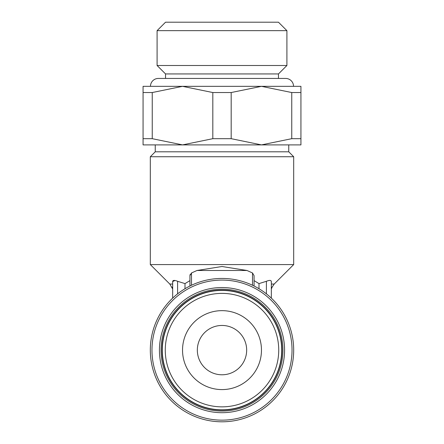 <?xml version="1.0" encoding="UTF-8"?>
<svg xmlns="http://www.w3.org/2000/svg" width="444" height="444" viewBox="0 0 444 444"><rect width="100%" height="100%" fill="white"/><g stroke="black" fill="none" stroke-linecap="round" stroke-linejoin="round"><path stroke-width="0.67" d="M271.262 282.057C271.517 280.158 269.897 279.903 266.4 281.291L259.002 283.611L254.068 280.619L254.068 286.008L254.068 275.652L252.497 272.96L247.014 270.496L222 266.5L196.986 270.496L191.503 272.96L189.932 275.652L190.193 274.342M271.334 281.479L271.334 298.113L271.334 289.027L272.078 287.229L271.334 287.229L271.334 284.06L271.334 287.229C271.334 289.627 271.334 289.627 271.334 287.229L271.334 284.06L274.192 284.06L293.684 264.574L293.684 156.732L288.75 151.798L288.75 144.894L261.466 144.894L300.932 144.894L300.932 138.683L291.752 138.683L261.466 144.894L231.18 138.683L212.82 138.683L212.82 92.541L231.18 92.541L231.18 138.683M143.068 138.683L143.068 92.541L152.248 92.541L152.248 138.683L143.068 138.683L143.068 144.894L182.534 144.894L155.25 144.894L155.25 151.798L150.316 156.732L150.316 264.574L169.808 284.06L172.666 284.06M172.666 281.18L172.666 298.113L172.666 281.518L175.036 280.497M169.808 284.06L172.666 289.027M222 409.812A59.696 59.696 0 0 0 281.696 350.116A59.696 59.696 0 0 0 222 290.426A59.696 59.696 0 0 0 162.304 350.116A59.696 59.696 0 0 0 222 409.812M222 406.854A56.732 56.732 0 0 0 278.732 350.116A56.732 56.732 0 0 0 222 293.384A56.732 56.732 0 0 0 165.268 350.116A56.732 56.732 0 0 0 222 406.854M222 411.044A60.928 60.928 0 0 0 282.928 350.116A60.928 60.928 0 0 0 222 289.194A60.928 60.928 0 0 0 161.072 350.116A60.928 60.928 0 0 0 222 411.044M222 410.056A59.94 59.94 0 0 0 281.94 350.116A59.94 59.94 0 0 0 222 290.176A59.94 59.94 0 0 0 162.06 350.116A59.94 59.94 0 0 0 222 410.056M222 278.438A71.684 71.684 0 0 0 150.316 350.116A71.684 71.684 0 0 0 222 421.8A71.684 71.684 0 0 0 293.684 350.116A71.684 71.684 0 0 0 222 278.438A71.684 71.684 0 0 0 150.316 350.116A71.684 71.684 0 0 0 222 421.8M300.932 92.541L300.932 86.336L261.466 86.336L291.752 92.541L300.932 92.541L300.932 138.683M291.752 138.683L291.752 92.541M286.907 65.496L278.46 73.943L165.54 73.943L157.093 65.496L157.093 30.647L165.54 22.2L278.46 22.2L286.907 30.647L286.907 65.496L157.093 65.496M286.907 30.647L157.093 30.647M278.46 73.943L278.46 78.438L285.642 78.438A7.892 7.892 0 0 1 293.534 86.336M152.248 92.541L182.534 86.336L150.466 86.336A7.892 7.892 0 0 1 158.358 78.438L165.54 78.438L165.54 73.943M290.359 86.336L143.068 86.336L143.068 92.541M182.534 350.116A39.466 39.466 0 0 1 222 310.65A39.466 39.466 0 0 1 261.466 350.116A39.466 39.466 0 0 1 222 389.588A39.466 39.466 0 0 1 182.534 350.116M246.664 350.116A24.664 24.664 0 0 1 222 374.786A24.664 24.664 0 0 1 197.336 350.116A24.664 24.664 0 0 1 222 325.452A24.664 24.664 0 0 1 246.664 350.116M212.82 138.683L182.534 144.894L261.466 144.894M182.534 144.894L152.248 138.683M182.534 86.336L212.82 92.541M231.18 92.541L261.466 86.336M288.75 151.798L155.25 151.798M293.684 156.732L150.316 156.732M150.316 264.574L293.684 264.574M189.932 280.619L189.932 286.008L189.932 275.652L189.932 286.008L189.932 280.63L184.998 283.611L177.6 281.291C174.098 279.903 172.477 280.158 172.738 282.057M196.986 270.496L247.014 270.496M191.503 285.248L191.503 272.96M222 287.54A62.576 62.576 0 0 0 159.424 350.116A62.576 62.576 0 0 0 222 412.698A62.576 62.576 0 0 0 284.576 350.116A62.576 62.576 0 0 0 222 287.54M222 420.152A70.03 70.03 0 0 0 292.03 350.116A70.03 70.03 0 0 0 222 280.086A70.03 70.03 0 0 0 151.97 350.116A70.03 70.03 0 0 0 222 420.152M171.922 287.229L172.666 287.229M266.4 293.845L266.4 281.291M259.002 288.722L259.002 283.611M252.497 285.248L252.497 272.96M177.6 293.845L177.6 281.291L177.6 293.845M184.998 288.722L184.998 283.611M285.642 78.438L158.358 78.438M272.078 287.229L274.192 284.06M271.334 298.113L271.334 289.027"/></g></svg>
